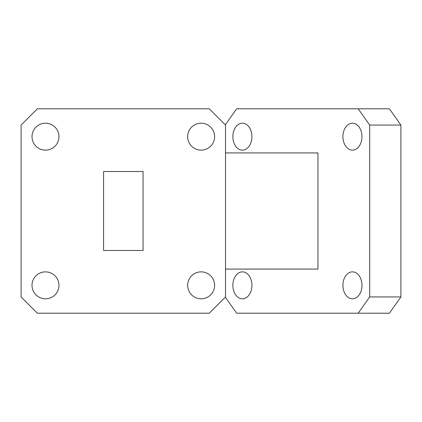 <?xml version="1.0" encoding="UTF-8"?>
<svg xmlns="http://www.w3.org/2000/svg" width="422" height="422" viewBox="0 0 422 422"><rect width="100%" height="100%" fill="white"/><g stroke="black" fill="none" stroke-linecap="round" stroke-linejoin="round"><path stroke-width="0.63" d="M361.971 136.665A13.472 9.527 90 0 1 352.444 150.137A13.472 9.527 90 0 1 342.917 136.665A13.472 9.527 90 0 1 352.444 123.192A13.472 9.527 90 0 1 361.971 136.665M251.918 136.665A13.472 9.527 90 0 1 242.392 150.137A13.472 9.527 90 0 1 232.865 136.665A13.472 9.527 90 0 1 242.392 123.192A13.472 9.527 90 0 1 251.918 136.665M251.918 285.335A13.472 9.527 90 0 1 242.392 298.808A13.472 9.527 90 0 1 232.865 285.335A13.472 9.527 90 0 1 242.392 271.863A13.472 9.527 90 0 1 251.918 285.335M361.971 285.335A13.472 9.527 90 0 1 352.444 298.808A13.472 9.527 90 0 1 342.917 285.335A13.472 9.527 90 0 1 352.444 271.863A13.472 9.527 90 0 1 361.971 285.335M32.019 136.665A13.472 13.472 0 0 0 45.492 150.137A13.472 13.472 0 0 0 58.964 136.665A13.472 13.472 0 0 0 45.492 123.192A13.472 13.472 0 0 0 32.019 136.665M187.653 136.665A13.472 13.472 0 0 0 201.125 150.137A13.472 13.472 0 0 0 214.598 136.665A13.472 13.472 0 0 0 201.125 123.192A13.472 13.472 0 0 0 187.653 136.665M187.653 285.335A13.472 13.472 0 0 0 201.125 298.808A13.472 13.472 0 0 0 214.598 285.335A13.472 13.472 0 0 0 201.125 271.863A13.472 13.472 0 0 0 187.653 285.335M32.019 285.335A13.472 13.472 0 0 0 45.492 298.808A13.472 13.472 0 0 0 58.964 285.335A13.472 13.472 0 0 0 45.492 271.863A13.472 13.472 0 0 0 32.019 285.335M400.9 125.054L369.693 125.054L358.194 108.792L389.401 108.792L400.9 125.054L400.9 296.946L389.401 313.208L236.647 313.208L225.301 297.167M225.517 269.072L317.951 269.072L317.951 152.928L225.517 152.928M225.517 296.946L225.517 125.054L209.254 108.792L37.363 108.792L21.1 125.054L21.1 296.946L37.363 313.208L209.254 313.208L225.517 296.946M103.564 171.511L103.564 250.489L143.053 250.489L143.053 171.511L103.564 171.511M358.194 313.208L369.693 296.946L400.9 296.946M369.693 125.054L369.693 296.946M225.301 124.833L236.647 108.792L358.194 108.792"/></g></svg>
